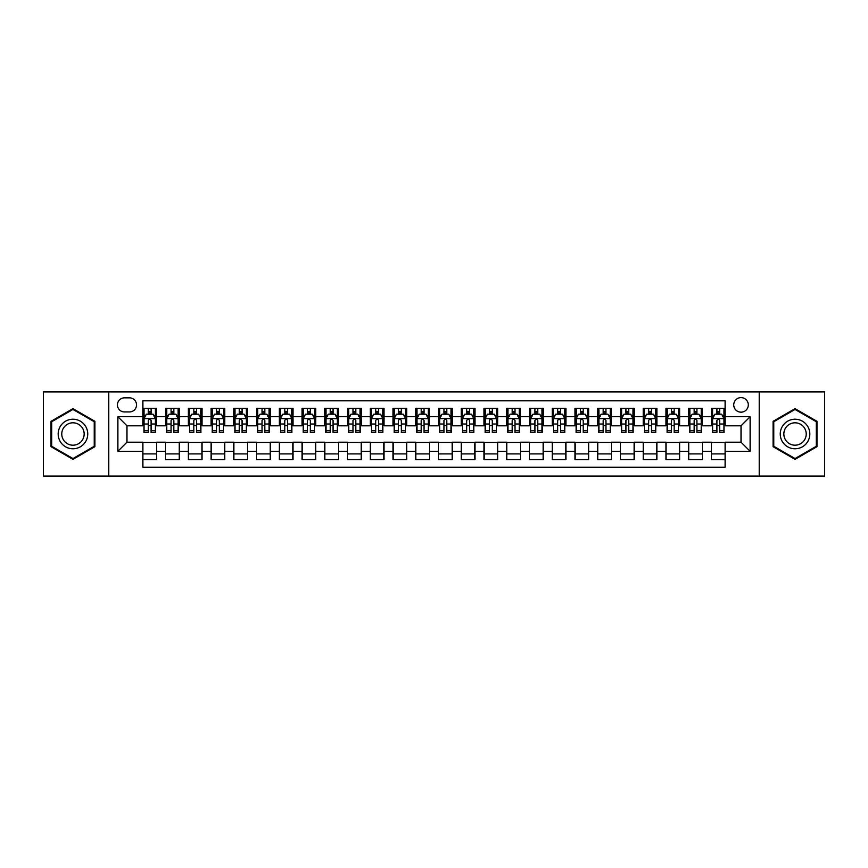 <?xml version="1.0" encoding="UTF-8"?>
<svg xmlns="http://www.w3.org/2000/svg" width="868" height="868" viewBox="0 0 868 868"><rect width="100%" height="100%" fill="white"/><g stroke="black" fill="none" stroke-linecap="round" stroke-linejoin="round"><path stroke-width="1.3" d="M741.022 397.609A7.28 7.28 0 0 0 733.742 404.889A7.28 7.28 0 0 0 741.022 412.17A7.28 7.28 0 0 0 748.303 404.889A7.28 7.28 0 0 0 741.022 397.609M759.218 476.076L824.6 476.076L824.6 391.924L759.218 391.924L759.218 476.076L108.782 476.076L108.782 391.924L43.4 391.924L43.4 476.076L108.782 476.076M725.105 408.416L711.456 408.416L711.456 416.716L702.364 416.716L702.364 425.808L711.456 425.808L711.456 416.716M702.364 416.716L702.364 408.416L688.715 408.416L688.715 416.716L679.622 416.716L679.622 425.808L688.715 425.808L688.715 416.716M679.622 416.716L679.622 408.416L665.973 408.416L665.973 416.716L656.87 416.716L656.87 425.808L665.973 425.808L665.973 416.716M656.87 416.716L656.87 408.416L643.231 408.416L643.231 416.716L634.128 416.716L634.128 425.808L643.231 425.808L643.231 416.716M634.128 416.716L634.128 408.416L620.49 408.416L620.49 416.716L611.387 416.716L611.387 425.808L620.49 425.808L620.49 416.716M611.387 416.716L611.387 408.416L597.748 408.416L597.748 416.716L588.645 416.716L588.645 425.808L597.748 425.808L597.748 416.716M588.645 416.716L588.645 408.416L575.007 408.416L575.007 416.716L565.903 416.716L565.903 425.808L575.007 425.808L575.007 416.716M565.903 416.716L565.903 408.416L552.265 408.416L552.265 416.716L543.162 416.716L543.162 425.808L552.265 425.808L552.265 416.716M543.162 416.716L543.162 408.416L529.513 408.416L529.513 416.716L520.42 416.716L520.42 425.808L529.513 425.808L529.513 416.716M520.42 416.716L520.42 408.416L506.771 408.416L506.771 416.716L497.679 416.716L497.679 425.808L506.771 425.808L506.771 416.716M497.679 416.716L497.679 408.416L484.029 408.416L484.029 416.716L474.937 416.716L474.937 425.808L484.029 425.808L484.029 416.716M474.937 416.716L474.937 408.416L461.288 408.416L461.288 416.716L452.195 416.716L452.195 425.808L461.288 425.808L461.288 416.716M452.195 416.716L452.195 408.416L438.546 408.416L438.546 416.716L429.454 416.716L429.454 425.808L438.546 425.808L438.546 416.716M429.454 416.716L429.454 408.416L415.805 408.416L415.805 416.716L406.712 416.716L406.712 425.808L415.805 425.808L415.805 416.716M406.712 416.716L406.712 408.416L393.063 408.416L393.063 416.716L383.971 416.716L383.971 425.808L393.063 425.808L393.063 416.716M383.971 416.716L383.971 408.416L370.321 408.416L370.321 416.716L361.229 416.716L361.229 425.808L370.321 425.808L370.321 416.716M361.229 416.716L361.229 408.416L347.58 408.416L347.58 416.716L338.487 416.716L338.487 425.808L347.58 425.808L347.58 416.716M338.487 416.716L338.487 408.416L324.838 408.416L324.838 416.716L315.735 416.716L315.735 425.808L324.838 425.808L324.838 416.716M315.735 416.716L315.735 408.416L302.097 408.416L302.097 416.716L292.993 416.716L292.993 425.808L302.097 425.808L302.097 416.716M292.993 416.716L292.993 408.416L279.355 408.416L279.355 416.716L270.252 416.716L270.252 425.808L279.355 425.808L279.355 416.716M270.252 416.716L270.252 408.416L256.613 408.416L256.613 416.716L247.51 416.716L247.51 425.808L256.613 425.808L256.613 416.716M247.51 416.716L247.51 408.416L233.872 408.416L233.872 416.716L224.769 416.716L224.769 425.808L233.872 425.808L233.872 416.716M224.769 416.716L224.769 408.416L211.13 408.416L211.13 416.716L202.027 416.716L202.027 425.808L211.13 425.808L211.13 416.716M202.027 416.716L202.027 408.416L188.378 408.416L188.378 416.716L179.285 416.716L179.285 425.808L188.378 425.808L188.378 416.716M179.285 416.716L179.285 408.416L165.636 408.416L165.636 425.808L156.544 425.808L156.544 408.416L142.894 408.416M142.894 459.584L156.544 459.584L156.544 442.192L165.636 442.192L165.636 459.584L179.285 459.584L179.285 442.192L188.378 442.192L188.378 451.284L179.285 451.284M188.378 451.284L188.378 459.584L202.027 459.584L202.027 442.192L211.13 442.192L211.13 451.284L202.027 451.284M211.13 451.284L211.13 459.584L224.769 459.584L224.769 442.192L233.872 442.192L233.872 451.284L224.769 451.284M233.872 451.284L233.872 459.584L247.51 459.584L247.51 442.192L256.613 442.192L256.613 451.284L247.51 451.284M256.613 451.284L256.613 459.584L270.252 459.584L270.252 442.192L279.355 442.192L279.355 451.284L270.252 451.284M279.355 451.284L279.355 459.584L292.993 459.584L292.993 442.192L302.097 442.192L302.097 451.284L292.993 451.284M302.097 451.284L302.097 459.584L315.735 459.584L315.735 442.192L324.838 442.192L324.838 451.284L315.735 451.284M324.838 451.284L324.838 459.584L338.487 459.584L338.487 442.192L347.58 442.192L347.58 451.284L338.487 451.284M347.58 451.284L347.58 459.584L361.229 459.584L361.229 442.192L370.321 442.192L370.321 451.284L361.229 451.284M370.321 451.284L370.321 459.584L383.971 459.584L383.971 442.192L393.063 442.192L393.063 451.284L383.971 451.284M393.063 451.284L393.063 459.584L406.712 459.584L406.712 442.192L415.805 442.192L415.805 451.284L406.712 451.284M415.805 451.284L415.805 459.584L429.454 459.584L429.454 442.192L438.546 442.192L438.546 451.284L429.454 451.284M438.546 451.284L438.546 459.584L452.195 459.584L452.195 442.192L461.288 442.192L461.288 451.284L452.195 451.284M461.288 451.284L461.288 459.584L474.937 459.584L474.937 442.192L484.029 442.192L484.029 451.284L474.937 451.284M484.029 451.284L484.029 459.584L497.679 459.584L497.679 442.192L506.771 442.192L506.771 451.284L497.679 451.284M506.771 451.284L506.771 459.584L520.42 459.584L520.42 442.192L529.513 442.192L529.513 451.284L520.42 451.284M529.513 451.284L529.513 459.584L543.162 459.584L543.162 442.192L552.265 442.192L552.265 451.284L543.162 451.284M552.265 451.284L552.265 459.584L565.903 459.584L565.903 442.192L575.007 442.192L575.007 451.284L565.903 451.284M575.007 451.284L575.007 459.584L588.645 459.584L588.645 442.192L597.748 442.192L597.748 451.284L588.645 451.284M597.748 451.284L597.748 459.584L611.387 459.584L611.387 442.192L620.49 442.192L620.49 451.284L611.387 451.284M620.49 451.284L620.49 459.584L634.128 459.584L634.128 442.192L643.231 442.192L643.231 451.284L634.128 451.284M643.231 451.284L643.231 459.584L656.87 459.584L656.87 442.192L665.973 442.192L665.973 451.284L656.87 451.284M665.973 451.284L665.973 459.584L679.622 459.584L679.622 442.192L688.715 442.192L688.715 451.284L679.622 451.284M688.715 451.284L688.715 459.584L702.364 459.584L702.364 442.192L711.456 442.192L711.456 451.284L702.364 451.284M124.471 411.942L129.484 411.942A7.053 7.053 0 0 0 136.526 404.889A7.053 7.053 0 0 0 129.484 397.837L124.471 397.837A7.053 7.053 0 0 0 117.43 404.889A7.053 7.053 0 0 0 124.471 411.942M759.218 391.924L108.782 391.924M725.105 416.716L725.105 400.799L142.894 400.799L142.894 425.808L126.978 425.808L126.978 442.192L142.894 442.192L142.894 467.201L725.105 467.201L725.105 442.192L741.022 442.192L741.022 425.808L725.105 425.808L725.105 416.716L750.115 416.716L750.115 451.284L725.105 451.284M142.894 451.284L117.885 451.284L117.885 416.716L142.894 416.716M711.456 451.284L711.456 459.584L725.105 459.584M142.894 414.101L144.034 414.101M148.352 414.101L151.086 414.101M155.405 414.101L156.544 414.101M142.894 425.58L144.034 425.58M148.352 425.58L151.086 425.58M155.405 425.58L156.544 425.58M142.894 442.42L156.544 442.42M142.894 453.899L156.544 453.899M165.636 425.58L166.775 425.58M171.094 425.58L173.828 425.58M178.146 425.58L179.285 425.58M165.636 414.101L166.775 414.101M171.094 414.101L173.828 414.101M178.146 414.101L179.285 414.101M165.636 442.42L179.285 442.42M165.636 453.899L179.285 453.899M188.378 442.42L202.027 442.42M188.378 453.899L202.027 453.899M188.378 414.101L189.517 414.101M193.846 414.101L196.569 414.101M200.888 414.101L202.027 414.101M188.378 425.58L189.517 425.58M193.846 425.58L196.569 425.58M200.888 425.58L202.027 425.58M211.13 442.42L224.769 442.42M211.13 453.899L224.769 453.899M211.13 414.101L212.259 414.101M216.588 414.101L219.311 414.101M223.629 414.101L224.769 414.101M211.13 425.58L212.259 425.58M216.588 425.58L219.311 425.58M223.629 425.58L224.769 425.58M233.872 442.42L247.51 442.42M233.872 453.899L247.51 453.899M233.872 414.101L235 414.101M239.329 414.101L242.053 414.101M246.371 414.101L247.51 414.101M233.872 425.58L235 425.58M239.329 425.58L242.053 425.58M246.371 425.58L247.51 425.58M256.613 442.42L270.252 442.42M256.613 453.899L270.252 453.899M256.613 414.101L257.742 414.101M262.071 414.101L264.794 414.101M269.113 414.101L270.252 414.101M256.613 425.58L257.742 425.58M262.071 425.58L264.794 425.58M269.113 425.58L270.252 425.58M279.355 442.42L292.993 442.42M279.355 453.899L292.993 453.899M279.355 414.101L280.494 414.101M284.812 414.101L287.536 414.101M291.865 414.101L292.993 414.101M279.355 425.58L280.494 425.58M284.812 425.58L287.536 425.58M291.865 425.58L292.993 425.58M302.097 442.42L315.735 442.42M302.097 453.899L315.735 453.899M302.097 414.101L303.236 414.101M307.554 414.101L310.277 414.101M314.607 414.101L315.735 414.101M302.097 425.58L303.236 425.58M307.554 425.58L310.277 425.58M314.607 425.58L315.735 425.58M324.838 442.42L338.487 442.42M324.838 453.899L338.487 453.899M324.838 414.101L325.977 414.101M330.296 414.101L333.019 414.101M337.348 414.101L338.487 414.101M324.838 425.58L325.977 425.58M330.296 425.58L333.019 425.58M337.348 425.58L338.487 425.58M347.58 442.42L361.229 442.42M347.58 453.899L361.229 453.899M347.58 414.101L348.719 414.101M353.037 414.101L355.771 414.101M360.09 414.101L361.229 414.101M347.58 425.58L348.719 425.58M353.037 425.58L355.771 425.58M360.09 425.58L361.229 425.58M370.321 442.42L383.971 442.42M370.321 453.899L383.971 453.899M370.321 414.101L371.461 414.101M375.779 414.101L378.513 414.101M382.831 414.101L383.971 414.101M370.321 425.58L371.461 425.58M375.779 425.58L378.513 425.58M382.831 425.58L383.971 425.58M393.063 442.42L406.712 442.42M393.063 453.899L406.712 453.899M393.063 414.101L394.202 414.101M398.521 414.101L401.255 414.101M405.573 414.101L406.712 414.101M393.063 425.58L394.202 425.58M398.521 425.58L401.255 425.58M405.573 425.58L406.712 425.58M415.805 442.42L429.454 442.42M415.805 453.899L429.454 453.899M415.805 414.101L416.944 414.101M421.262 414.101L423.996 414.101M428.315 414.101L429.454 414.101M415.805 425.58L416.944 425.58M421.262 425.58L423.996 425.58M428.315 425.58L429.454 425.58M438.546 442.42L452.195 442.42M438.546 453.899L452.195 453.899M438.546 414.101L439.685 414.101M444.004 414.101L446.738 414.101M451.056 414.101L452.195 414.101M438.546 425.58L439.685 425.58M444.004 425.58L446.738 425.58M451.056 425.58L452.195 425.58M461.288 442.42L474.937 442.42M461.288 453.899L474.937 453.899M461.288 414.101L462.427 414.101M466.745 414.101L469.479 414.101M473.798 414.101L474.937 414.101M461.288 425.58L462.427 425.58M466.745 425.58L469.479 425.58M473.798 425.58L474.937 425.58M484.029 442.42L497.679 442.42M484.029 453.899L497.679 453.899M484.029 414.101L485.169 414.101M489.487 414.101L492.221 414.101M496.539 414.101L497.679 414.101M484.029 425.58L485.169 425.58M489.487 425.58L492.221 425.58M496.539 425.58L497.679 425.58M506.771 442.42L520.42 442.42M506.771 453.899L520.42 453.899M506.771 414.101L507.91 414.101M512.229 414.101L514.963 414.101M519.281 414.101L520.42 414.101M506.771 425.58L507.91 425.58M512.229 425.58L514.963 425.58M519.281 425.58L520.42 425.58M529.513 442.42L543.162 442.42M529.513 453.899L543.162 453.899M529.513 414.101L530.652 414.101M534.981 414.101L537.704 414.101M542.023 414.101L543.162 414.101M529.513 425.58L530.652 425.58M534.981 425.58L537.704 425.58M542.023 425.58L543.162 425.58M552.265 442.42L565.903 442.42M552.265 453.899L565.903 453.899M552.265 414.101L553.393 414.101M557.723 414.101L560.446 414.101M564.764 414.101L565.903 414.101M552.265 425.58L553.393 425.58M557.723 425.58L560.446 425.58M564.764 425.58L565.903 425.58M575.007 442.42L588.645 442.42M575.007 453.899L588.645 453.899M575.007 414.101L576.135 414.101M580.464 414.101L583.188 414.101M587.506 414.101L588.645 414.101M575.007 425.58L576.135 425.58M580.464 425.58L583.188 425.58M587.506 425.58L588.645 425.58M597.748 442.42L611.387 442.42M597.748 453.899L611.387 453.899M597.748 414.101L598.887 414.101M603.206 414.101L605.929 414.101M610.258 414.101L611.387 414.101M597.748 425.58L598.887 425.58M603.206 425.58L605.929 425.58M610.258 425.58L611.387 425.58M620.49 442.42L634.128 442.42M620.49 453.899L634.128 453.899M620.49 414.101L621.629 414.101M625.947 414.101L628.671 414.101M633 414.101L634.128 414.101M620.49 425.58L621.629 425.58M625.947 425.58L628.671 425.58M633 425.58L634.128 425.58M643.231 442.42L656.87 442.42M643.231 453.899L656.87 453.899M643.231 414.101L644.371 414.101M648.689 414.101L651.412 414.101M655.741 414.101L656.87 414.101M643.231 425.58L644.371 425.58M648.689 425.58L651.412 425.58M655.741 425.58L656.87 425.58M665.973 442.42L679.622 442.42M665.973 453.899L679.622 453.899M665.973 414.101L667.112 414.101M671.431 414.101L674.154 414.101M678.483 414.101L679.622 414.101M665.973 425.58L667.112 425.58M671.431 425.58L674.154 425.58M678.483 425.58L679.622 425.58M688.715 442.42L702.364 442.42M688.715 453.899L702.364 453.899M688.715 414.101L689.854 414.101M694.172 414.101L696.906 414.101M701.225 414.101L702.364 414.101M688.715 425.58L689.854 425.58M694.172 425.58L696.906 425.58M701.225 425.58L702.364 425.58M711.456 442.42L725.105 442.42M711.456 453.899L725.105 453.899M711.456 414.101L712.595 414.101M716.914 414.101L719.648 414.101M723.966 414.101L725.105 414.101M711.456 425.58L712.595 425.58M716.914 425.58L719.648 425.58M723.966 425.58L725.105 425.58M126.978 425.808L117.885 416.716M126.978 442.192L117.885 451.284M750.115 416.716L741.022 425.808M750.115 451.284L741.022 442.192M72.966 459.346L94.916 446.673L94.916 421.327L72.966 408.654L51.017 421.327L51.017 446.673L72.966 459.346M816.983 421.327L795.034 408.654L773.084 421.327L773.084 446.673L795.034 459.346L816.983 446.673L816.983 421.327M151.086 411.367L148.352 411.367M155.405 430.778L151.086 430.778L151.086 432.633L155.405 432.633L155.405 418.767L153.137 414.21L146.312 414.21L144.034 418.767L144.034 432.633L148.352 432.633L148.352 430.778L144.034 430.778M144.034 418.767L144.034 408.416M155.405 418.767L155.405 408.416M148.352 414.21L148.352 408.416M151.086 408.416L151.086 414.21M151.086 430.778L151.086 420.47C150.175 418.712 149.263 418.712 148.352 420.47L148.352 430.778M72.966 419.222A14.778 14.778 0 0 0 58.178 434A14.778 14.778 0 0 0 72.966 448.778A14.778 14.778 0 0 0 87.744 434A14.778 14.778 0 0 0 72.966 419.222M72.966 422.803A11.197 11.197 0 0 0 61.769 434A11.197 11.197 0 0 0 72.966 445.197A11.197 11.197 0 0 0 84.153 434A11.197 11.197 0 0 0 72.966 422.803M94.232 446.282L72.966 458.554L51.7 446.282L51.7 421.718L72.966 409.446L94.232 421.718L94.232 446.282M782.231 426.611A14.778 14.778 0 0 0 787.645 446.803A14.778 14.778 0 0 0 807.837 441.389A14.778 14.778 0 0 0 802.423 421.197A14.778 14.778 0 0 0 782.231 426.611M785.345 428.401A11.197 11.197 0 0 0 789.435 443.689A11.197 11.197 0 0 0 804.723 439.599A11.197 11.197 0 0 0 800.632 424.311A11.197 11.197 0 0 0 785.345 428.401M816.3 421.718L816.3 446.282L795.034 458.554L773.768 446.282L773.768 421.718L795.034 409.446L816.3 421.718M173.828 411.367L171.094 411.367M178.146 430.778L173.828 430.778L173.828 432.633L178.146 432.633L178.146 418.767L175.878 414.21L169.054 414.21L166.775 418.767L166.775 432.633L171.094 432.633L171.094 430.778L166.775 430.778M166.775 418.767L166.775 408.416M178.146 418.767L178.146 408.416M171.094 414.21L171.094 408.416M173.828 408.416L173.828 414.21M173.828 430.778L173.828 420.47C172.916 418.712 172.005 418.712 171.094 420.47L171.094 430.778M196.569 411.367L193.846 411.367M200.888 430.778L196.569 430.778L196.569 432.633L200.888 432.633L200.888 418.767L198.62 414.21L191.795 414.21L189.517 418.767L189.517 432.633L193.846 432.633L193.846 430.778L189.517 430.778M189.517 418.767L189.517 408.416M200.888 418.767L200.888 408.416M193.846 414.21L193.846 408.416M196.569 408.416L196.569 414.21M196.569 430.778L196.569 420.47C195.658 418.712 194.747 418.712 193.846 420.47L193.846 430.778M219.311 411.367L216.588 411.367M223.629 430.778L219.311 430.778L219.311 432.633L223.629 432.633L223.629 418.767L221.362 414.21L214.537 414.21L212.259 418.767L212.259 432.633L216.588 432.633L216.588 430.778L212.259 430.778M212.259 418.767L212.259 408.416M223.629 418.767L223.629 408.416M216.588 414.21L216.588 408.416M219.311 408.416L219.311 414.21M219.311 430.778L219.311 420.47C218.4 418.712 217.499 418.712 216.588 420.47L216.588 430.778M242.053 411.367L239.329 411.367M246.371 430.778L242.053 430.778L242.053 432.633L246.371 432.633L246.371 418.767L244.103 414.21L237.279 414.21L235 418.767L235 432.633L239.329 432.633L239.329 430.778L235 430.778M235 418.767L235 408.416M246.371 418.767L246.371 408.416M239.329 414.21L239.329 408.416M242.053 408.416L242.053 414.21M242.053 430.778L242.053 420.47C241.141 418.712 240.241 418.712 239.329 420.47L239.329 430.778M264.794 411.367L262.071 411.367M269.113 430.778L264.794 430.778L264.794 432.633L269.113 432.633L269.113 418.767L266.845 414.21L260.02 414.21L257.742 418.767L257.742 432.633L262.071 432.633L262.071 430.778L257.742 430.778M257.742 418.767L257.742 408.416M269.113 418.767L269.113 408.416M262.071 414.21L262.071 408.416M264.794 408.416L264.794 414.21M264.794 430.778L264.794 420.47C263.894 418.712 262.982 418.712 262.071 420.47L262.071 430.778M287.536 411.367L284.812 411.367M291.865 430.778L287.536 430.778L287.536 432.633L291.865 432.633L291.865 418.767L289.586 414.21L282.762 414.21L280.494 418.767L280.494 432.633L284.812 432.633L284.812 430.778L280.494 430.778M280.494 418.767L280.494 408.416M291.865 418.767L291.865 408.416M284.812 414.21L284.812 408.416M287.536 408.416L287.536 414.21M287.536 430.778L287.536 420.47C286.635 418.712 285.724 418.712 284.812 420.47L284.812 430.778M310.277 411.367L307.554 411.367M314.607 430.778L310.277 430.778L310.277 432.633L314.607 432.633L314.607 418.767L312.328 414.21L305.503 414.21L303.236 418.767L303.236 432.633L307.554 432.633L307.554 430.778L303.236 430.778M303.236 418.767L303.236 408.416M314.607 418.767L314.607 408.416M307.554 414.21L307.554 408.416M310.277 408.416L310.277 414.21M310.277 430.778L310.277 420.47C309.377 418.712 308.466 418.712 307.554 420.47L307.554 430.778M333.019 411.367L330.296 411.367M337.348 430.778L333.019 430.778L333.019 432.633L337.348 432.633L337.348 418.767L335.07 414.21L328.245 414.21L325.977 418.767L325.977 432.633L330.296 432.633L330.296 430.778L325.977 430.778M325.977 418.767L325.977 408.416M337.348 418.767L337.348 408.416M330.296 414.21L330.296 408.416M333.019 408.416L333.019 414.21M333.019 430.778L333.019 420.47C332.119 418.712 331.207 418.712 330.296 420.47L330.296 430.778M355.771 411.367L353.037 411.367M360.09 430.778L355.771 430.778L355.771 432.633L360.09 432.633L360.09 418.767L357.811 414.21L350.987 414.21L348.719 418.767L348.719 432.633L353.037 432.633L353.037 430.778L348.719 430.778M348.719 418.767L348.719 408.416M360.09 418.767L360.09 408.416M353.037 414.21L353.037 408.416M355.771 408.416L355.771 414.21M355.771 430.778L355.771 420.47C354.86 418.712 353.949 418.712 353.037 420.47L353.037 430.778M378.513 411.367L375.779 411.367M382.831 430.778L378.513 430.778L378.513 432.633L382.831 432.633L382.831 418.767L380.553 414.21L373.728 414.21L371.461 418.767L371.461 432.633L375.779 432.633L375.779 430.778L371.461 430.778M371.461 418.767L371.461 408.416M382.831 418.767L382.831 408.416M375.779 414.21L375.779 408.416M378.513 408.416L378.513 414.21M378.513 430.778L378.513 420.47C377.602 418.712 376.69 418.712 375.779 420.47L375.779 430.778M401.255 411.367L398.521 411.367M405.573 430.778L401.255 430.778L401.255 432.633L405.573 432.633L405.573 418.767L403.294 414.21L396.47 414.21L394.202 418.767L394.202 432.633L398.521 432.633L398.521 430.778L394.202 430.778M394.202 418.767L394.202 408.416M405.573 418.767L405.573 408.416M398.521 414.21L398.521 408.416M401.255 408.416L401.255 414.21M401.255 430.778L401.255 420.47C400.343 418.712 399.432 418.712 398.521 420.47L398.521 430.778M423.996 411.367L421.262 411.367M428.315 430.778L423.996 430.778L423.996 432.633L428.315 432.633L428.315 418.767L426.036 414.21L419.222 414.21L416.944 418.767L416.944 432.633L421.262 432.633L421.262 430.778L416.944 430.778M416.944 418.767L416.944 408.416M428.315 418.767L428.315 408.416M421.262 414.21L421.262 408.416M423.996 408.416L423.996 414.21M423.996 430.778L423.996 420.47C423.085 418.712 422.173 418.712 421.262 420.47L421.262 430.778M446.738 411.367L444.004 411.367M451.056 430.778L446.738 430.778L446.738 432.633L451.056 432.633L451.056 418.767L448.778 414.21L441.964 414.21L439.685 418.767L439.685 432.633L444.004 432.633L444.004 430.778L439.685 430.778M439.685 418.767L439.685 408.416M451.056 418.767L451.056 408.416M444.004 414.21L444.004 408.416M446.738 408.416L446.738 414.21M446.738 430.778L446.738 420.47C445.826 418.712 444.915 418.712 444.004 420.47L444.004 430.778M469.479 411.367L466.745 411.367M473.798 430.778L469.479 430.778L469.479 432.633L473.798 432.633L473.798 418.767L471.53 414.21L464.705 414.21L462.427 418.767L462.427 432.633L466.745 432.633L466.745 430.778L462.427 430.778M462.427 418.767L462.427 408.416M473.798 418.767L473.798 408.416M466.745 414.21L466.745 408.416M469.479 408.416L469.479 414.21M469.479 430.778L469.479 420.47C468.568 418.712 467.657 418.712 466.745 420.47L466.745 430.778M492.221 411.367L489.487 411.367M496.539 430.778L492.221 430.778L492.221 432.633L496.539 432.633L496.539 418.767L494.272 414.21L487.447 414.21L485.169 418.767L485.169 432.633L489.487 432.633L489.487 430.778L485.169 430.778M485.169 418.767L485.169 408.416M496.539 418.767L496.539 408.416M489.487 414.21L489.487 408.416M492.221 408.416L492.221 414.21M492.221 430.778L492.221 420.47C491.31 418.712 490.398 418.712 489.487 420.47L489.487 430.778M514.963 411.367L512.229 411.367M519.281 430.778L514.963 430.778L514.963 432.633L519.281 432.633L519.281 418.767L517.013 414.21L510.189 414.21L507.91 418.767L507.91 432.633L512.229 432.633L512.229 430.778L507.91 430.778M507.91 418.767L507.91 408.416M519.281 418.767L519.281 408.416M512.229 414.21L512.229 408.416M514.963 408.416L514.963 414.21M514.963 430.778L514.963 420.47C514.051 418.712 513.14 418.712 512.229 420.47L512.229 430.778M537.704 411.367L534.981 411.367M542.023 430.778L537.704 430.778L537.704 432.633L542.023 432.633L542.023 418.767L539.755 414.21L532.93 414.21L530.652 418.767L530.652 432.633L534.981 432.633L534.981 430.778L530.652 430.778M530.652 418.767L530.652 408.416M542.023 418.767L542.023 408.416M534.981 414.21L534.981 408.416M537.704 408.416L537.704 414.21M537.704 430.778L537.704 420.47C536.793 418.712 535.892 418.712 534.981 420.47L534.981 430.778M560.446 411.367L557.723 411.367M564.764 430.778L560.446 430.778L560.446 432.633L564.764 432.633L564.764 418.767L562.497 414.21L555.672 414.21L553.393 418.767L553.393 432.633L557.723 432.633L557.723 430.778L553.393 430.778M553.393 418.767L553.393 408.416M564.764 418.767L564.764 408.416M557.723 414.21L557.723 408.416M560.446 408.416L560.446 414.21M560.446 430.778L560.446 420.47C559.534 418.712 558.634 418.712 557.723 420.47L557.723 430.778M583.188 411.367L580.464 411.367M587.506 430.778L583.188 430.778L583.188 432.633L587.506 432.633L587.506 418.767L585.238 414.21L578.413 414.21L576.135 418.767L576.135 432.633L580.464 432.633L580.464 430.778L576.135 430.778M576.135 418.767L576.135 408.416M587.506 418.767L587.506 408.416M580.464 414.21L580.464 408.416M583.188 408.416L583.188 414.21M583.188 430.778L583.188 420.47C582.276 418.712 581.376 418.712 580.464 420.47L580.464 430.778M605.929 411.367L603.206 411.367M610.258 430.778L605.929 430.778L605.929 432.633L610.258 432.633L610.258 418.767L607.98 414.21L601.155 414.21L598.887 418.767L598.887 432.633L603.206 432.633L603.206 430.778L598.887 430.778M598.887 418.767L598.887 408.416M610.258 418.767L610.258 408.416M603.206 414.21L603.206 408.416M605.929 408.416L605.929 414.21M605.929 430.778L605.929 420.47C605.029 418.712 604.117 418.712 603.206 420.47L603.206 430.778M628.671 411.367L625.947 411.367M633 430.778L628.671 430.778L628.671 432.633L633 432.633L633 418.767L630.721 414.21L623.897 414.21L621.629 418.767L621.629 432.633L625.947 432.633L625.947 430.778L621.629 430.778M621.629 418.767L621.629 408.416M633 418.767L633 408.416M625.947 414.21L625.947 408.416M628.671 408.416L628.671 414.21M628.671 430.778L628.671 420.47C627.77 418.712 626.859 418.712 625.947 420.47L625.947 430.778M651.412 411.367L648.689 411.367M655.741 430.778L651.412 430.778L651.412 432.633L655.741 432.633L655.741 418.767L653.463 414.21L646.638 414.21L644.371 418.767L644.371 432.633L648.689 432.633L648.689 430.778L644.371 430.778M644.371 418.767L644.371 408.416M655.741 418.767L655.741 408.416M648.689 414.21L648.689 408.416M651.412 408.416L651.412 414.21M651.412 430.778L651.412 420.47C650.512 418.712 649.6 418.712 648.689 420.47L648.689 430.778M674.154 411.367L671.431 411.367M678.483 430.778L674.154 430.778L674.154 432.633L678.483 432.633L678.483 418.767L676.205 414.21L669.38 414.21L667.112 418.767L667.112 432.633L671.431 432.633L671.431 430.778L667.112 430.778M667.112 418.767L667.112 408.416M678.483 418.767L678.483 408.416M671.431 414.21L671.431 408.416M674.154 408.416L674.154 414.21M674.154 430.778L674.154 420.47C673.253 418.712 672.342 418.712 671.431 420.47L671.431 430.778M696.906 411.367L694.172 411.367M701.225 430.778L696.906 430.778L696.906 432.633L701.225 432.633L701.225 418.767L698.946 414.21L692.121 414.21L689.854 418.767L689.854 432.633L694.172 432.633L694.172 430.778L689.854 430.778M689.854 418.767L689.854 408.416M701.225 418.767L701.225 408.416M694.172 414.21L694.172 408.416M696.906 408.416L696.906 414.21M696.906 430.778L696.906 420.47C695.995 418.712 695.084 418.712 694.172 420.47L694.172 430.778M719.648 411.367L716.914 411.367M723.966 430.778L719.648 430.778L719.648 432.633L723.966 432.633L723.966 418.767L721.688 414.21L714.863 414.21L712.595 418.767L712.595 432.633L716.914 432.633L716.914 430.778L712.595 430.778M712.595 418.767L712.595 408.416M723.966 418.767L723.966 408.416M716.914 414.21L716.914 408.416M719.648 408.416L719.648 414.21M719.648 430.778L719.648 420.47C718.737 418.712 717.825 418.712 716.914 420.47L716.914 430.778M165.636 451.284L156.544 451.284M165.636 416.716L156.544 416.716M155.35 418.647L144.088 418.647M144.034 415.468L145.683 415.468M153.755 415.468L155.405 415.468M148.352 424.029L144.034 424.029M155.405 424.029L151.086 424.029M151.086 412.821L148.352 412.821M178.092 418.647L166.83 418.647M166.775 415.468L168.425 415.468M176.497 415.468L178.146 415.468M171.094 424.029L166.775 424.029M178.146 424.029L173.828 424.029M173.828 412.821L171.094 412.821M200.833 418.647L189.571 418.647M189.517 415.468L191.166 415.468M199.239 415.468L200.888 415.468M193.846 424.029L189.517 424.029M200.888 424.029L196.569 424.029M196.569 412.821L193.846 412.821M223.575 418.647L212.324 418.647M212.259 415.468L213.908 415.468M221.98 415.468L223.629 415.468M216.588 424.029L212.259 424.029M223.629 424.029L219.311 424.029M219.311 412.821L216.588 412.821M246.317 418.647L235.065 418.647M235 415.468L236.649 415.468M244.722 415.468L246.371 415.468M239.329 424.029L235 424.029M246.371 424.029L242.053 424.029M242.053 412.821L239.329 412.821M269.058 418.647L257.807 418.647M257.742 415.468L259.391 415.468M267.474 415.468L269.113 415.468M262.071 424.029L257.742 424.029M269.113 424.029L264.794 424.029M264.794 412.821L262.071 412.821M291.8 418.647L280.548 418.647M280.494 415.468L282.133 415.468M290.216 415.468L291.865 415.468M284.812 424.029L280.494 424.029M291.865 424.029L287.536 424.029M287.536 412.821L284.812 412.821M314.541 418.647L303.29 418.647M303.236 415.468L304.885 415.468M312.957 415.468L314.607 415.468M307.554 424.029L303.236 424.029M314.607 424.029L310.277 424.029M310.277 412.821L307.554 412.821M337.283 418.647L326.032 418.647M325.977 415.468L327.627 415.468M335.699 415.468L337.348 415.468M330.296 424.029L325.977 424.029M337.348 424.029L333.019 424.029M333.019 412.821L330.296 412.821M360.036 418.647L348.773 418.647M348.719 415.468L350.368 415.468M358.441 415.468L360.09 415.468M353.037 424.029L348.719 424.029M360.09 424.029L355.771 424.029M355.771 412.821L353.037 412.821M382.777 418.647L371.515 418.647M371.461 415.468L373.11 415.468M381.182 415.468L382.831 415.468M375.779 424.029L371.461 424.029M382.831 424.029L378.513 424.029M378.513 412.821L375.779 412.821M405.519 418.647L394.256 418.647M394.202 415.468L395.851 415.468M403.924 415.468L405.573 415.468M398.521 424.029L394.202 424.029M405.573 424.029L401.255 424.029M401.255 412.821L398.521 412.821M428.26 418.647L416.998 418.647M416.944 415.468L418.593 415.468M426.665 415.468L428.315 415.468M421.262 424.029L416.944 424.029M428.315 424.029L423.996 424.029M423.996 412.821L421.262 412.821M451.002 418.647L439.74 418.647M439.685 415.468L441.335 415.468M449.407 415.468L451.056 415.468M444.004 424.029L439.685 424.029M451.056 424.029L446.738 424.029M446.738 412.821L444.004 412.821M473.744 418.647L462.481 418.647M462.427 415.468L464.076 415.468M472.149 415.468L473.798 415.468M466.745 424.029L462.427 424.029M473.798 424.029L469.479 424.029M469.479 412.821L466.745 412.821M496.485 418.647L485.223 418.647M485.169 415.468L486.818 415.468M494.89 415.468L496.539 415.468M489.487 424.029L485.169 424.029M496.539 424.029L492.221 424.029M492.221 412.821L489.487 412.821M519.227 418.647L507.964 418.647M507.91 415.468L509.559 415.468M517.632 415.468L519.281 415.468M512.229 424.029L507.91 424.029M519.281 424.029L514.963 424.029M514.963 412.821L512.229 412.821M541.968 418.647L530.717 418.647M530.652 415.468L532.301 415.468M540.373 415.468L542.023 415.468M534.981 424.029L530.652 424.029M542.023 424.029L537.704 424.029M537.704 412.821L534.981 412.821M564.71 418.647L553.458 418.647M553.393 415.468L555.043 415.468M563.115 415.468L564.764 415.468M557.723 424.029L553.393 424.029M564.764 424.029L560.446 424.029M560.446 412.821L557.723 412.821M587.452 418.647L576.2 418.647M576.135 415.468L577.784 415.468M585.867 415.468L587.506 415.468M580.464 424.029L576.135 424.029M587.506 424.029L583.188 424.029M583.188 412.821L580.464 412.821M610.193 418.647L598.942 418.647M598.887 415.468L600.526 415.468M608.609 415.468L610.258 415.468M603.206 424.029L598.887 424.029M610.258 424.029L605.929 424.029M605.929 412.821L603.206 412.821M632.935 418.647L621.683 418.647M621.629 415.468L623.278 415.468M631.351 415.468L633 415.468M625.947 424.029L621.629 424.029M633 424.029L628.671 424.029M628.671 412.821L625.947 412.821M655.676 418.647L644.425 418.647M644.371 415.468L646.02 415.468M654.092 415.468L655.741 415.468M648.689 424.029L644.371 424.029M655.741 424.029L651.412 424.029M651.412 412.821L648.689 412.821M678.429 418.647L667.166 418.647M667.112 415.468L668.761 415.468M676.834 415.468L678.483 415.468M671.431 424.029L667.112 424.029M678.483 424.029L674.154 424.029M674.154 412.821L671.431 412.821M701.17 418.647L689.908 418.647M689.854 415.468L691.503 415.468M699.575 415.468L701.225 415.468M694.172 424.029L689.854 424.029M701.225 424.029L696.906 424.029M696.906 412.821L694.172 412.821M723.912 418.647L712.65 418.647M712.595 415.468L714.245 415.468M722.317 415.468L723.966 415.468M716.914 424.029L712.595 424.029M723.966 424.029L719.648 424.029M719.648 412.821L716.914 412.821"/></g></svg>
